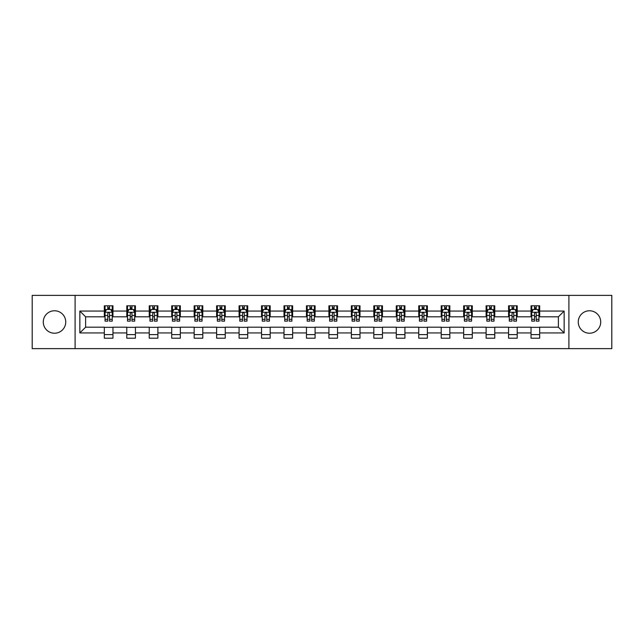 <?xml version="1.0" encoding="UTF-8"?>
<svg xmlns="http://www.w3.org/2000/svg" width="644" height="644" viewBox="0 0 644 644"><rect width="100%" height="100%" fill="white"/><g stroke="black" fill="none" stroke-linecap="round" stroke-linejoin="round"><path stroke-width="0.97" d="M589.485 310.77A11.23 11.23 0 0 0 578.256 322A11.23 11.23 0 0 0 589.485 333.23A11.23 11.23 0 0 0 600.715 322A11.23 11.23 0 0 0 589.485 310.77M54.515 310.77A11.23 11.23 0 0 0 43.285 322A11.23 11.23 0 0 0 54.515 333.23A11.23 11.23 0 0 0 65.744 322A11.23 11.23 0 0 0 54.515 310.77M568.902 348.629L611.8 348.629L611.8 295.371L568.902 295.371L568.902 348.629L75.098 348.629L75.098 295.371L32.2 295.371L32.2 348.629L75.098 348.629M568.902 295.371L75.098 295.371M539.672 311.06L539.672 305.803L531.034 305.803L531.034 311.06L517.212 311.06L517.212 305.803L508.575 305.803L508.575 311.06L494.761 311.06L494.761 305.803L486.115 305.803L486.115 311.06L472.302 311.06L472.302 305.803L463.664 305.803L463.664 311.06L449.842 311.06L449.842 305.803L441.204 305.803L441.204 311.06L427.383 311.06L427.383 305.803L418.745 305.803L418.745 311.06L404.923 311.06L404.923 305.803L396.285 305.803L396.285 311.06L382.464 311.06L382.464 305.803L373.826 305.803L373.826 311.06L360.004 311.06L360.004 305.803L351.366 305.803L351.366 311.06L337.545 311.06L337.545 305.803L328.907 305.803L328.907 311.06L315.093 311.06L315.093 305.803L306.455 305.803L306.455 311.06L292.634 311.06L292.634 305.803L283.996 305.803L283.996 311.06L270.174 311.06L270.174 305.803L261.536 305.803L261.536 311.06L247.715 311.06L247.715 305.803L239.077 305.803L239.077 311.06L225.255 311.06L225.255 305.803L216.617 305.803L216.617 311.06L202.796 311.06L202.796 305.803L194.158 305.803L194.158 311.06L180.336 311.06L180.336 305.803L171.698 305.803L171.698 311.06L157.885 311.06L157.885 305.803L149.239 305.803L149.239 311.06L135.425 311.06L135.425 305.803L126.788 305.803L126.788 311.06L112.966 311.06L112.966 305.803L104.328 305.803L104.328 311.06L79.856 311.06L79.856 332.94L85.612 327.184L104.328 327.184L104.328 338.197L112.966 338.197L112.966 327.184L126.788 327.184L126.788 338.197L135.425 338.197L135.425 327.184L149.239 327.184L149.239 338.197L157.885 338.197L157.885 327.184L171.698 327.184L171.698 338.197L180.336 338.197L180.336 327.184L194.158 327.184L194.158 338.197L202.796 338.197L202.796 327.184L216.617 327.184L216.617 338.197L225.255 338.197L225.255 327.184L239.077 327.184L239.077 338.197L247.715 338.197L247.715 327.184L261.536 327.184L261.536 338.197L270.174 338.197L270.174 327.184L283.996 327.184L283.996 338.197L292.634 338.197L292.634 327.184L306.455 327.184L306.455 338.197L315.093 338.197L315.093 327.184L328.907 327.184L328.907 338.197L337.545 338.197L337.545 327.184L351.366 327.184L351.366 338.197L360.004 338.197L360.004 327.184L373.826 327.184L373.826 338.197L382.464 338.197L382.464 327.184L396.285 327.184L396.285 338.197L404.923 338.197L404.923 327.184L418.745 327.184L418.745 338.197L427.383 338.197L427.383 327.184L441.204 327.184L441.204 338.197L449.842 338.197L449.842 327.184L463.664 327.184L463.664 338.197L472.302 338.197L472.302 327.184L486.115 327.184L486.115 338.197L494.761 338.197L494.761 327.184L508.575 327.184L508.575 338.197L517.212 338.197L517.212 327.184L531.034 327.184L531.034 338.197L539.672 338.197L539.672 327.184L558.388 327.184L558.388 316.816L539.672 316.816L539.672 311.06L564.144 311.06L564.144 332.94L539.672 332.94M531.034 332.94L517.212 332.94M508.575 332.94L494.761 332.94M486.115 332.94L472.302 332.94M463.664 332.94L449.842 332.94M441.204 332.94L427.383 332.94M418.745 332.94L404.923 332.94M396.285 332.94L382.464 332.94M373.826 332.94L360.004 332.94M351.366 332.94L337.545 332.94M328.907 332.94L315.093 332.94M306.455 332.94L292.634 332.94M283.996 332.94L270.174 332.94M261.536 332.94L247.715 332.94M239.077 332.94L225.255 332.94M216.617 332.94L202.796 332.94M194.158 332.94L180.336 332.94M171.698 332.94L157.885 332.94M149.239 332.94L135.425 332.94M126.788 332.94L112.966 332.94M104.328 332.94L79.856 332.94M531.034 311.06L531.034 316.816L517.212 316.816L517.212 311.06M508.575 311.06L508.575 316.816L494.761 316.816L494.761 311.06M486.115 311.06L486.115 316.816L472.302 316.816L472.302 311.06M463.664 311.06L463.664 316.816L449.842 316.816L449.842 311.06M441.204 311.06L441.204 316.816L427.383 316.816L427.383 311.06M418.745 311.06L418.745 316.816L404.923 316.816L404.923 311.06M396.285 311.06L396.285 316.816L382.464 316.816L382.464 311.06M373.826 311.06L373.826 316.816L360.004 316.816L360.004 311.06M351.366 311.06L351.366 316.816L337.545 316.816L337.545 311.06M328.907 311.06L328.907 316.816L315.093 316.816L315.093 311.06M306.455 311.06L306.455 316.816L292.634 316.816L292.634 311.06M283.996 311.06L283.996 316.816L270.174 316.816L270.174 311.06M261.536 311.06L261.536 316.816L247.715 316.816L247.715 311.06M239.077 311.06L239.077 316.816L225.255 316.816L225.255 311.06M216.617 311.06L216.617 316.816L202.796 316.816L202.796 311.06M194.158 311.06L194.158 316.816L180.336 316.816L180.336 311.06M171.698 311.06L171.698 316.816L157.885 316.816L157.885 311.06M149.239 311.06L149.239 316.816L135.425 316.816L135.425 311.06M126.788 311.06L126.788 316.816L112.966 316.816L112.966 311.06M104.328 311.06L104.328 316.816L85.612 316.816L79.856 311.06M85.612 316.816L85.612 327.184M564.144 332.94L558.388 327.184M558.388 316.816L564.144 311.06M104.328 309.402L105.044 309.402M107.781 309.402L109.512 309.402M112.241 309.402L112.966 309.402M104.328 316.671L105.044 316.671M107.781 316.671L109.512 316.671M112.241 316.671L112.966 316.671M104.328 327.329L112.966 327.329M104.328 334.598L112.966 334.598M126.788 327.329L135.425 327.329M126.788 334.598L135.425 334.598M126.788 309.402L127.504 309.402M130.241 309.402L131.964 309.402M134.701 309.402L135.425 309.402M126.788 316.671L127.504 316.671M130.241 316.671L131.964 316.671M134.701 316.671L135.425 316.671M149.239 327.329L157.885 327.329M149.239 334.598L157.885 334.598M149.239 309.402L149.963 309.402M152.7 309.402L154.423 309.402M157.16 309.402L157.885 309.402M149.239 316.671L149.963 316.671M152.7 316.671L154.423 316.671M157.16 316.671L157.885 316.671M171.698 327.329L180.336 327.329M171.698 334.598L180.336 334.598M171.698 309.402L172.423 309.402M175.16 309.402L176.883 309.402M179.62 309.402L180.336 309.402M171.698 316.671L172.423 316.671M175.16 316.671L176.883 316.671M179.62 316.671L180.336 316.671M194.158 327.329L202.796 327.329M194.158 334.598L202.796 334.598M194.158 309.402L194.882 309.402M197.611 309.402L199.342 309.402M202.079 309.402L202.796 309.402M194.158 316.671L194.882 316.671M197.611 316.671L199.342 316.671M202.079 316.671L202.796 316.671M216.617 327.329L225.255 327.329M216.617 334.598L225.255 334.598M216.617 309.402L217.342 309.402M220.071 309.402L221.802 309.402M224.539 309.402L225.255 309.402M216.617 316.671L217.342 316.671M220.071 316.671L221.802 316.671M224.539 316.671L225.255 316.671M239.077 327.329L247.715 327.329M239.077 334.598L247.715 334.598M239.077 309.402L239.793 309.402M242.53 309.402L244.261 309.402M246.998 309.402L247.715 309.402M239.077 316.671L239.793 316.671M242.53 316.671L244.261 316.671M246.998 316.671L247.715 316.671M261.536 327.329L270.174 327.329M261.536 334.598L270.174 334.598M261.536 309.402L262.253 309.402M264.99 309.402L266.721 309.402M269.45 309.402L270.174 309.402M261.536 316.671L262.253 316.671M264.99 316.671L266.721 316.671M269.45 316.671L270.174 316.671M283.996 327.329L292.634 327.329M283.996 334.598L292.634 334.598M283.996 309.402L284.712 309.402M287.449 309.402L289.18 309.402M291.909 309.402L292.634 309.402M283.996 316.671L284.712 316.671M287.449 316.671L289.18 316.671M291.909 316.671L292.634 316.671M306.455 327.329L315.093 327.329M306.455 334.598L315.093 334.598M306.455 309.402L307.172 309.402M309.909 309.402L311.632 309.402M314.369 309.402L315.093 309.402M306.455 316.671L307.172 316.671M309.909 316.671L311.632 316.671M314.369 316.671L315.093 316.671M328.907 327.329L337.545 327.329M328.907 334.598L337.545 334.598M328.907 309.402L329.631 309.402M332.368 309.402L334.091 309.402M336.828 309.402L337.545 309.402M328.907 316.671L329.631 316.671M332.368 316.671L334.091 316.671M336.828 316.671L337.545 316.671M351.366 327.329L360.004 327.329M351.366 334.598L360.004 334.598M351.366 309.402L352.091 309.402M354.82 309.402L356.551 309.402M359.288 309.402L360.004 309.402M351.366 316.671L352.091 316.671M354.82 316.671L356.551 316.671M359.288 316.671L360.004 316.671M373.826 327.329L382.464 327.329M373.826 334.598L382.464 334.598M373.826 309.402L374.55 309.402M377.279 309.402L379.01 309.402M381.747 309.402L382.464 309.402M373.826 316.671L374.55 316.671M377.279 316.671L379.01 316.671M381.747 316.671L382.464 316.671M396.285 327.329L404.923 327.329M396.285 334.598L404.923 334.598M396.285 309.402L397.002 309.402M399.739 309.402L401.47 309.402M404.207 309.402L404.923 309.402M396.285 316.671L397.002 316.671M399.739 316.671L401.47 316.671M404.207 316.671L404.923 316.671M418.745 327.329L427.383 327.329M418.745 334.598L427.383 334.598M418.745 309.402L419.461 309.402M422.198 309.402L423.929 309.402M426.658 309.402L427.383 309.402M418.745 316.671L419.461 316.671M422.198 316.671L423.929 316.671M426.658 316.671L427.383 316.671M441.204 327.329L449.842 327.329M441.204 334.598L449.842 334.598M441.204 309.402L441.921 309.402M444.658 309.402L446.389 309.402M449.118 309.402L449.842 309.402M441.204 316.671L441.921 316.671M444.658 316.671L446.389 316.671M449.118 316.671L449.842 316.671M463.664 327.329L472.302 327.329M463.664 334.598L472.302 334.598M463.664 309.402L464.38 309.402M467.117 309.402L468.84 309.402M471.577 309.402L472.302 309.402M463.664 316.671L464.38 316.671M467.117 316.671L468.84 316.671M471.577 316.671L472.302 316.671M486.115 327.329L494.761 327.329M486.115 334.598L494.761 334.598M486.115 309.402L486.84 309.402M489.577 309.402L491.3 309.402M494.037 309.402L494.761 309.402M486.115 316.671L486.84 316.671M489.577 316.671L491.3 316.671M494.037 316.671L494.761 316.671M508.575 327.329L517.212 327.329M508.575 334.598L517.212 334.598M508.575 309.402L509.299 309.402M512.036 309.402L513.759 309.402M516.496 309.402L517.212 309.402M508.575 316.671L509.299 316.671M512.036 316.671L513.759 316.671M516.496 316.671L517.212 316.671M531.034 327.329L539.672 327.329M531.034 334.598L539.672 334.598M531.034 309.402L531.759 309.402M534.488 309.402L536.219 309.402M538.956 309.402L539.672 309.402M531.034 316.671L531.759 316.671M534.488 316.671L536.219 316.671M538.956 316.671L539.672 316.671M109.512 307.679L107.781 307.679M112.241 319.327L109.512 319.327L109.512 321.139L112.241 321.139L112.241 312.356L110.808 309.474L106.485 309.474L105.044 312.356L105.044 321.139L107.781 321.139L107.781 319.327L105.044 319.327M105.044 312.356L105.044 305.803M112.241 312.356L112.241 305.803M107.781 309.474L107.781 305.803M109.512 305.803L109.512 309.474M109.512 319.327L109.512 313.435C108.933 312.324 108.361 312.324 107.781 313.435L107.781 319.327M131.964 307.679L130.241 307.679M134.701 319.327L131.964 319.327L131.964 321.139L134.701 321.139L134.701 312.356L133.26 309.474L128.945 309.474L127.504 312.356L127.504 321.139L130.241 321.139L130.241 319.327L127.504 319.327M127.504 312.356L127.504 305.803M134.701 312.356L134.701 305.803M130.241 309.474L130.241 305.803M131.964 305.803L131.964 309.474M131.964 319.327L131.964 313.435C131.392 312.324 130.812 312.324 130.241 313.435L130.241 319.327M154.423 307.679L152.7 307.679M157.16 319.327L154.423 319.327L154.423 321.139L157.16 321.139L157.16 312.356L155.719 309.474L151.404 309.474L149.963 312.356L149.963 321.139L152.7 321.139L152.7 319.327L149.963 319.327M149.963 312.356L149.963 305.803M157.16 312.356L157.16 305.803M152.7 309.474L152.7 305.803M154.423 305.803L154.423 309.474M154.423 319.327L154.423 313.435C153.852 312.324 153.272 312.324 152.7 313.435L152.7 319.327M176.883 307.679L175.16 307.679M179.62 319.327L176.883 319.327L176.883 321.139L179.62 321.139L179.62 312.356L178.179 309.474L173.864 309.474L172.423 312.356L172.423 321.139L175.16 321.139L175.16 319.327L172.423 319.327M172.423 312.356L172.423 305.803M179.62 312.356L179.62 305.803M175.16 309.474L175.16 305.803M176.883 305.803L176.883 309.474M176.883 319.327L176.883 313.435C176.311 312.324 175.732 312.324 175.16 313.435L175.16 319.327M199.342 307.679L197.611 307.679M202.079 319.327L199.342 319.327L199.342 321.139L202.079 321.139L202.079 312.356L200.638 309.474L196.315 309.474L194.882 312.356L194.882 321.139L197.611 321.139L197.611 319.327L194.882 319.327M194.882 312.356L194.882 305.803M202.079 312.356L202.079 305.803M197.611 309.474L197.611 305.803M199.342 305.803L199.342 309.474M199.342 319.327L199.342 313.435C198.771 312.324 198.191 312.324 197.611 313.435L197.611 319.327M221.802 307.679L220.071 307.679M224.539 319.327L221.802 319.327L221.802 321.139L224.539 321.139L224.539 312.356L223.098 309.474L218.775 309.474L217.342 312.356L217.342 321.139L220.071 321.139L220.071 319.327L217.342 319.327M217.342 312.356L217.342 305.803M224.539 312.356L224.539 305.803M220.071 309.474L220.071 305.803M221.802 305.803L221.802 309.474M221.802 319.327L221.802 313.435C221.222 312.324 220.651 312.324 220.071 313.435L220.071 319.327M244.261 307.679L242.53 307.679M246.998 319.327L244.261 319.327L244.261 321.139L246.998 321.139L246.998 312.356L245.557 309.474L241.234 309.474L239.793 312.356L239.793 321.139L242.53 321.139L242.53 319.327L239.793 319.327M239.793 312.356L239.793 305.803M246.998 312.356L246.998 305.803M242.53 309.474L242.53 305.803M244.261 305.803L244.261 309.474M244.261 319.327L244.261 313.435C243.682 312.324 243.11 312.324 242.53 313.435L242.53 319.327M266.721 307.679L264.99 307.679M269.45 319.327L266.721 319.327L266.721 321.139L269.45 321.139L269.45 312.356L268.017 309.474L263.694 309.474L262.253 312.356L262.253 321.139L264.99 321.139L264.99 319.327L262.253 319.327M262.253 312.356L262.253 305.803M269.45 312.356L269.45 305.803M264.99 309.474L264.99 305.803M266.721 305.803L266.721 309.474M266.721 319.327L266.721 313.435C266.141 312.324 265.57 312.324 264.99 313.435L264.99 319.327M289.18 307.679L287.449 307.679M291.909 319.327L289.18 319.327L289.18 321.139L291.909 321.139L291.909 312.356L290.468 309.474L286.153 309.474L284.712 312.356L284.712 321.139L287.449 321.139L287.449 319.327L284.712 319.327M284.712 312.356L284.712 305.803M291.909 312.356L291.909 305.803M287.449 309.474L287.449 305.803M289.18 305.803L289.18 309.474M289.18 319.327L289.18 313.435C288.601 312.324 288.029 312.324 287.449 313.435L287.449 319.327M311.632 307.679L309.909 307.679M314.369 319.327L311.632 319.327L311.632 321.139L314.369 321.139L314.369 312.356L312.928 309.474L308.613 309.474L307.172 312.356L307.172 321.139L309.909 321.139L309.909 319.327L307.172 319.327M307.172 312.356L307.172 305.803M314.369 312.356L314.369 305.803M309.909 309.474L309.909 305.803M311.632 305.803L311.632 309.474M311.632 319.327L311.632 313.435C311.06 312.324 310.48 312.324 309.909 313.435L309.909 319.327M334.091 307.679L332.368 307.679M336.828 319.327L334.091 319.327L334.091 321.139L336.828 321.139L336.828 312.356L335.387 309.474L331.072 309.474L329.631 312.356L329.631 321.139L332.368 321.139L332.368 319.327L329.631 319.327M329.631 312.356L329.631 305.803M336.828 312.356L336.828 305.803M332.368 309.474L332.368 305.803M334.091 305.803L334.091 309.474M334.091 319.327L334.091 313.435C333.52 312.324 332.94 312.324 332.368 313.435L332.368 319.327M356.551 307.679L354.82 307.679M359.288 319.327L356.551 319.327L356.551 321.139L359.288 321.139L359.288 312.356L357.847 309.474L353.532 309.474L352.091 312.356L352.091 321.139L354.82 321.139L354.82 319.327L352.091 319.327M352.091 312.356L352.091 305.803M359.288 312.356L359.288 305.803M354.82 309.474L354.82 305.803M356.551 305.803L356.551 309.474M356.551 319.327L356.551 313.435C355.979 312.324 355.399 312.324 354.82 313.435L354.82 319.327M379.01 307.679L377.279 307.679M381.747 319.327L379.01 319.327L379.01 321.139L381.747 321.139L381.747 312.356L380.306 309.474L375.983 309.474L374.55 312.356L374.55 321.139L377.279 321.139L377.279 319.327L374.55 319.327M374.55 312.356L374.55 305.803M381.747 312.356L381.747 305.803M377.279 309.474L377.279 305.803M379.01 305.803L379.01 309.474M379.01 319.327L379.01 313.435C378.439 312.324 377.859 312.324 377.279 313.435L377.279 319.327M401.47 307.679L399.739 307.679M404.207 319.327L401.47 319.327L401.47 321.139L404.207 321.139L404.207 312.356L402.766 309.474L398.443 309.474L397.002 312.356L397.002 321.139L399.739 321.139L399.739 319.327L397.002 319.327M397.002 312.356L397.002 305.803M404.207 312.356L404.207 305.803M399.739 309.474L399.739 305.803M401.47 305.803L401.47 309.474M401.47 319.327L401.47 313.435C400.89 312.324 400.318 312.324 399.739 313.435L399.739 319.327M423.929 307.679L422.198 307.679M426.658 319.327L423.929 319.327L423.929 321.139L426.658 321.139L426.658 312.356L425.225 309.474L420.902 309.474L419.461 312.356L419.461 321.139L422.198 321.139L422.198 319.327L419.461 319.327M419.461 312.356L419.461 305.803M426.658 312.356L426.658 305.803M422.198 309.474L422.198 305.803M423.929 305.803L423.929 309.474M423.929 319.327L423.929 313.435C423.35 312.324 422.778 312.324 422.198 313.435L422.198 319.327M446.389 307.679L444.658 307.679M449.118 319.327L446.389 319.327L446.389 321.139L449.118 321.139L449.118 312.356L447.685 309.474L443.362 309.474L441.921 312.356L441.921 321.139L444.658 321.139L444.658 319.327L441.921 319.327M441.921 312.356L441.921 305.803M449.118 312.356L449.118 305.803M444.658 309.474L444.658 305.803M446.389 305.803L446.389 309.474M446.389 319.327L446.389 313.435C445.809 312.324 445.237 312.324 444.658 313.435L444.658 319.327M468.84 307.679L467.117 307.679M471.577 319.327L468.84 319.327L468.84 321.139L471.577 321.139L471.577 312.356L470.136 309.474L465.821 309.474L464.38 312.356L464.38 321.139L467.117 321.139L467.117 319.327L464.38 319.327M464.38 312.356L464.38 305.803M471.577 312.356L471.577 305.803M467.117 309.474L467.117 305.803M468.84 305.803L468.84 309.474M468.84 319.327L468.84 313.435C468.269 312.324 467.689 312.324 467.117 313.435L467.117 319.327M491.3 307.679L489.577 307.679M494.037 319.327L491.3 319.327L491.3 321.139L494.037 321.139L494.037 312.356L492.596 309.474L488.281 309.474L486.84 312.356L486.84 321.139L489.577 321.139L489.577 319.327L486.84 319.327M486.84 312.356L486.84 305.803M494.037 312.356L494.037 305.803M489.577 309.474L489.577 305.803M491.3 305.803L491.3 309.474M491.3 319.327L491.3 313.435C490.728 312.324 490.148 312.324 489.577 313.435L489.577 319.327M513.759 307.679L512.036 307.679M516.496 319.327L513.759 319.327L513.759 321.139L516.496 321.139L516.496 312.356L515.055 309.474L510.74 309.474L509.299 312.356L509.299 321.139L512.036 321.139L512.036 319.327L509.299 319.327M509.299 312.356L509.299 305.803M516.496 312.356L516.496 305.803M512.036 309.474L512.036 305.803M513.759 305.803L513.759 309.474M513.759 319.327L513.759 313.435C513.188 312.324 512.608 312.324 512.036 313.435L512.036 319.327M536.219 307.679L534.488 307.679M538.956 319.327L536.219 319.327L536.219 321.139L538.956 321.139L538.956 312.356L537.515 309.474L533.192 309.474L531.759 312.356L531.759 321.139L534.488 321.139L534.488 319.327L531.759 319.327M531.759 312.356L531.759 305.803M538.956 312.356L538.956 305.803M534.488 309.474L534.488 305.803M536.219 305.803L536.219 309.474M536.219 319.327L536.219 313.435C535.647 312.324 535.067 312.324 534.488 313.435L534.488 319.327M112.209 312.284L105.085 312.284M105.044 309.651L106.397 309.651M110.889 309.651L112.241 309.651M107.781 315.471L105.044 315.471M112.241 315.471L109.512 315.471M109.512 308.589L107.781 308.589M134.668 312.284L127.544 312.284M127.504 309.651L128.856 309.651M133.348 309.651L134.701 309.651M130.241 315.471L127.504 315.471M134.701 315.471L131.964 315.471M131.964 308.589L130.241 308.589M157.128 312.284L149.996 312.284M149.963 309.651L151.316 309.651M155.808 309.651L157.16 309.651M152.7 315.471L149.963 315.471M157.16 315.471L154.423 315.471M154.423 308.589L152.7 308.589M179.579 312.284L172.455 312.284M172.423 309.651L173.775 309.651M178.267 309.651L179.62 309.651M175.16 315.471L172.423 315.471M179.62 315.471L176.883 315.471M176.883 308.589L175.16 308.589M202.039 312.284L194.915 312.284M194.882 309.651L196.235 309.651M200.727 309.651L202.079 309.651M197.611 315.471L194.882 315.471M202.079 315.471L199.342 315.471M199.342 308.589L197.611 308.589M224.498 312.284L217.374 312.284M217.342 309.651L218.694 309.651M223.186 309.651L224.539 309.651M220.071 315.471L217.342 315.471M224.539 315.471L221.802 315.471M221.802 308.589L220.071 308.589M246.958 312.284L239.834 312.284M239.793 309.651L241.146 309.651M245.638 309.651L246.998 309.651M242.53 315.471L239.793 315.471M246.998 315.471L244.261 315.471M244.261 308.589L242.53 308.589M269.417 312.284L262.293 312.284M262.253 309.651L263.605 309.651M268.097 309.651L269.45 309.651M264.99 315.471L262.253 315.471M269.45 315.471L266.721 315.471M266.721 308.589L264.99 308.589M291.877 312.284L284.753 312.284M284.712 309.651L286.065 309.651M290.557 309.651L291.909 309.651M287.449 315.471L284.712 315.471M291.909 315.471L289.18 315.471M289.18 308.589L287.449 308.589M314.336 312.284L307.204 312.284M307.172 309.651L308.524 309.651M313.016 309.651L314.369 309.651M309.909 315.471L307.172 315.471M314.369 315.471L311.632 315.471M311.632 308.589L309.909 308.589M336.796 312.284L329.664 312.284M329.631 309.651L330.984 309.651M335.476 309.651L336.828 309.651M332.368 315.471L329.631 315.471M336.828 315.471L334.091 315.471M334.091 308.589L332.368 308.589M359.247 312.284L352.123 312.284M352.091 309.651L353.443 309.651M357.935 309.651L359.288 309.651M354.82 315.471L352.091 315.471M359.288 315.471L356.551 315.471M356.551 308.589L354.82 308.589M381.707 312.284L374.583 312.284M374.55 309.651L375.903 309.651M380.395 309.651L381.747 309.651M377.279 315.471L374.55 315.471M381.747 315.471L379.01 315.471M379.01 308.589L377.279 308.589M404.166 312.284L397.042 312.284M397.002 309.651L398.362 309.651M402.854 309.651L404.207 309.651M399.739 315.471L397.002 315.471M404.207 315.471L401.47 315.471M401.47 308.589L399.739 308.589M426.626 312.284L419.502 312.284M419.461 309.651L420.814 309.651M425.306 309.651L426.658 309.651M422.198 315.471L419.461 315.471M426.658 315.471L423.929 315.471M423.929 308.589L422.198 308.589M449.085 312.284L441.961 312.284M441.921 309.651L443.273 309.651M447.765 309.651L449.118 309.651M444.658 315.471L441.921 315.471M449.118 315.471L446.389 315.471M446.389 308.589L444.658 308.589M471.545 312.284L464.421 312.284M464.38 309.651L465.733 309.651M470.225 309.651L471.577 309.651M467.117 315.471L464.38 315.471M471.577 315.471L468.84 315.471M468.84 308.589L467.117 308.589M494.004 312.284L486.872 312.284M486.84 309.651L488.192 309.651M492.684 309.651L494.037 309.651M489.577 315.471L486.84 315.471M494.037 315.471L491.3 315.471M491.3 308.589L489.577 308.589M516.456 312.284L509.332 312.284M509.299 309.651L510.652 309.651M515.144 309.651L516.496 309.651M512.036 315.471L509.299 315.471M516.496 315.471L513.759 315.471M513.759 308.589L512.036 308.589M538.915 312.284L531.791 312.284M531.759 309.651L533.111 309.651M537.603 309.651L538.956 309.651M534.488 315.471L531.759 315.471M538.956 315.471L536.219 315.471M536.219 308.589L534.488 308.589"/></g></svg>
